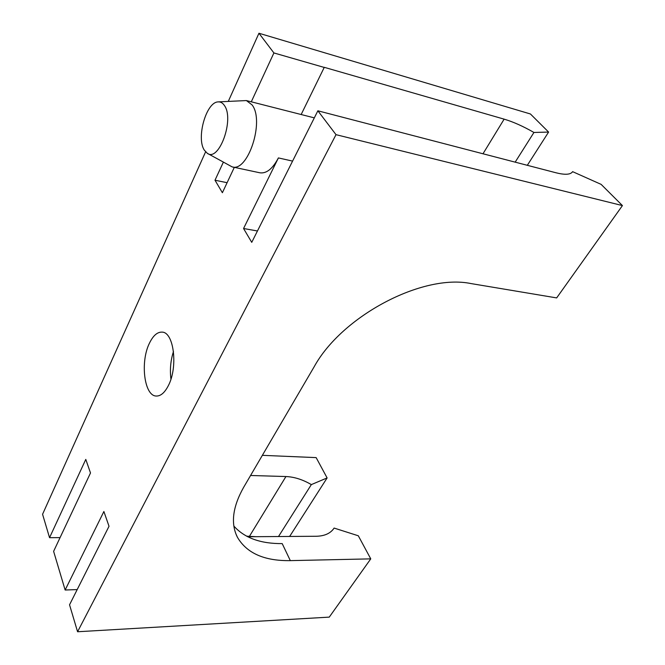 <?xml version="1.0" encoding="UTF-8"?>
<svg xmlns="http://www.w3.org/2000/svg" width="665" height="665" viewBox="0 0 665 665"><rect width="100%" height="100%" fill="white"/><g stroke="black" fill="none" stroke-linecap="round" stroke-linejoin="round"><path stroke-width="1" d="M170.938 379.117C169.758 369.698 170.606 360.472 173.482 351.436M149.459 343.165C140.057 361.802 144.189 396.032 156.25 396.032C160.656 396.19 164.679 392.749 168.311 385.717C178.212 367.205 173.898 332.043 162.119 332.126C157.364 331.885 153.15 335.567 149.459 343.165M224.388 105.469C222.667 102.9 220.581 101.712 218.12 101.903C206.183 102.003 196.075 138.112 204.338 150.157L207.322 153.316C218.976 162.26 234.679 119.276 224.388 105.469M218.461 101.878L246.391 100.565L252.077 104.904C264.861 121.08 247.846 172.459 232.118 166.873L207.621 153.482M527.303 165.327L548.6 132.069L533.937 132.468C523.139 126.275 513.205 121.836 504.137 119.151L324.279 67.323L301.162 114.521M370.762 558.866L329.266 617.12L77.572 631.75L336.008 134.662L317.87 110.797L556.056 172.792C564.635 174.937 570.038 174.712 572.274 172.119L572.607 171.645L601.127 184.371L622.432 205.585L556.655 297.912L471.119 283.589C422.475 273.431 341.86 316.091 314.113 366.856L243.523 487.536C232.609 507.054 230.572 523.629 237.413 537.245C246.757 553.23 264.387 561.027 290.322 560.628L370.762 558.866L358.31 535.782L334.096 528.068L333.522 528.908C329.948 533.646 324.171 536.098 316.174 536.264L247.671 536.746M60.066 537.619L49.551 537.694L42.568 514.269L205.593 151.869M262.359 455.334L316.149 457.611L327.113 477.936L289.89 536.065L289.051 536.456M256.042 536.688L246.582 536.181M77.182 589.589L65.137 590.013L53.616 551.335L90.498 472.965L85.785 459.399L49.551 537.694M324.412 67.489L273.905 52.942L258.951 33.25L530.429 113.981L548.6 132.069M232.118 166.873L259.899 172.8C266.499 173.731 272.667 168.777 278.402 157.921L243.556 228.511L251.744 242.343L317.87 110.797M257.455 230.979L243.556 228.511M327.113 477.936L311.336 484.602C302.741 479.581 294.279 476.896 285.942 476.539L250.572 475.483M77.572 631.75L69.542 604.801L109.018 526.273L103.89 511.51L65.137 590.013M233.872 526.073C244.446 537.927 260.555 543.779 282.201 543.604L290.322 560.628M223.29 162.318L214.994 180.232L222.384 192.717L234.321 167.347M273.905 52.942L251.287 101.812M228.344 101.28L258.951 33.25M336.008 134.662L622.432 205.585M278.502 536.53L311.336 484.602M333.639 528.75L334.096 528.068M515.159 162.177L533.937 132.468M227.097 182.692L214.994 180.232M292.583 161.105L278.402 157.921M249.533 536.165L285.942 476.539M482.973 153.815L504.137 119.151M246.391 100.565L314.312 117.871M237.413 537.245L235.834 533.687"/></g></svg>
